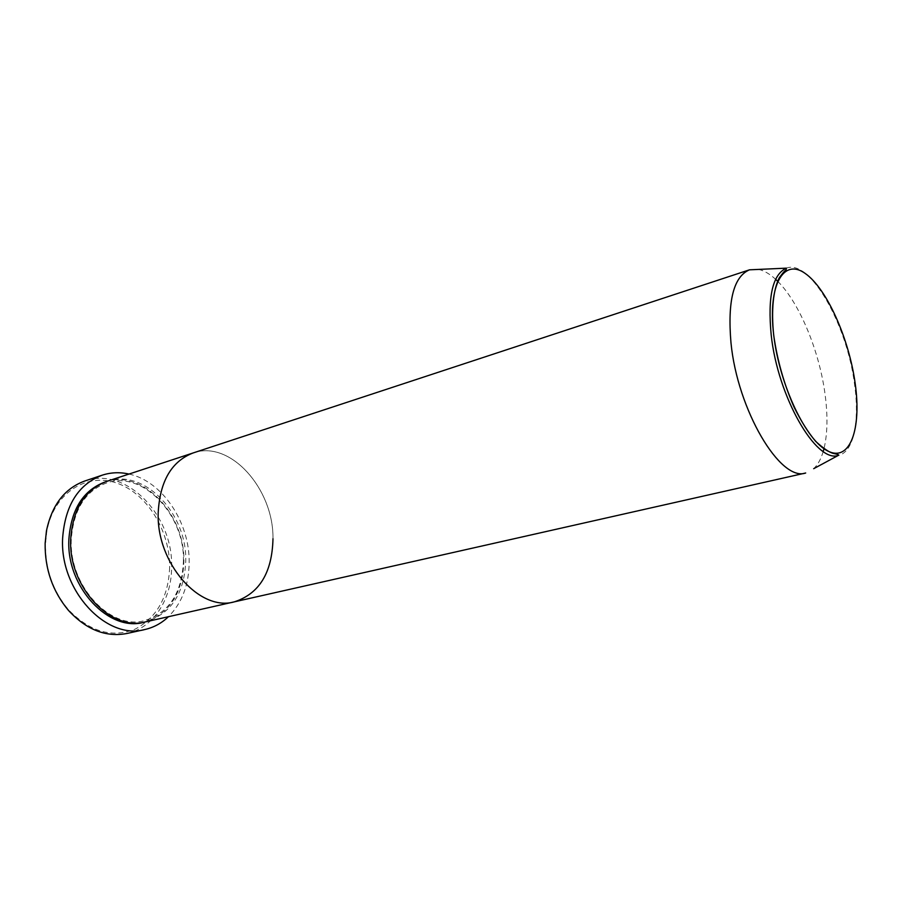 <?xml version="1.0" encoding="UTF-8"?>
<svg xmlns="http://www.w3.org/2000/svg" width="902" height="902" viewBox="0 0 902 902"><rect width="100%" height="100%" fill="white"/><g stroke="black" fill="none" stroke-linecap="round" stroke-linejoin="round"><path stroke-width="0.68" stroke-dasharray="4.51 3.38" d="M169.632 567.448C168.437 596.921 156.959 617.487 135.199 629.122C111.949 638.244 89.648 631.727 68.293 609.549C52.722 590.776 45.111 568.835 45.483 543.726L46.757 531.673C53.443 493.338 86.186 472.377 116.538 483.01C146.992 493.236 170.106 530.793 169.632 567.448M126.968 633.475C153.385 627.916 171.594 599.469 171.605 567.414C173.612 515.865 126.122 465.939 84.788 481.003M106.786 481.375C144.162 467.879 187.424 513.937 185.733 561.36C184.29 593.674 170.929 613.834 145.639 621.85M128.997 474.057C162.563 481.161 189.995 522.788 189.161 562.893C188.777 585.206 181.877 603.145 168.46 616.697M272.979 538.731C273.757 488.884 230.111 439.567 193.141 452.951C230.111 439.567 273.757 488.884 272.979 538.731C272.167 572.725 259.291 593.764 234.328 601.848M777.671 281.277C799.657 302.914 819.738 351.893 825.217 395.482C827.889 416.397 827.484 434.133 823.988 448.689M823.233 451.44C820.967 459.107 817.787 464.857 813.683 468.69M758.548 269.416C764.05 270.6 769.733 273.892 775.607 279.293M105.861 481.691C143.114 469.198 185.519 514.929 183.861 561.845C182.475 593.617 169.418 613.687 144.692 622.053M786.386 268.153C810.109 258.66 847.271 324.979 854.577 384.613C859.854 421.899 853.563 452.533 838.206 455.465M68.293 609.549L68.417 610.361M183.41 561.675C185.214 514.873 142.2 469.773 106.413 483.032C85.363 490.902 73.671 509.517 71.326 538.889C68.451 586.018 110.946 630.633 144.478 620.61C168.843 613.044 181.821 593.403 183.41 561.675M46.757 531.673L46.442 530.917"/><path stroke-width="1.35" d="M102.106 475.207L84.788 481.003C64.673 488.365 51.888 505.007 46.442 530.917L45.145 543.218C44.773 568.824 52.519 591.205 68.417 610.361C86.4 629.788 105.917 637.488 126.968 633.475L144.794 629.54C106.402 640.409 59.476 590.438 62.644 537.987C65.158 505.323 78.305 484.397 102.106 475.207C110.822 472.366 119.786 471.983 128.997 474.057M272.979 538.731C272.167 572.725 259.291 593.764 234.328 601.848L145.639 621.85C110.653 631.896 67.943 586.39 70.739 538.652C72.983 508.796 84.991 489.707 106.786 481.375L193.141 452.951C171.572 461.26 159.925 481.183 158.2 512.697C159.925 481.183 171.572 461.26 193.141 452.951L749.494 269.822L758.548 269.416M234.328 601.848C199.737 611.984 156.226 563.152 158.2 512.697C156.226 563.152 199.737 611.984 234.328 601.848L805.689 472.998C780.523 482.232 737.419 410.162 730.97 342.704C727.429 300.918 733.608 276.621 749.483 269.822L786.386 268.153C772.608 274.411 767.546 296.679 771.199 334.98C777.704 396.7 816.13 463.245 838.206 455.465L813.683 468.69M168.46 616.697C161.627 623.226 153.746 627.499 144.794 629.54M823.988 448.689L823.233 451.44M775.607 279.293L777.671 281.277M144.692 622.053C109.593 633.035 66.015 587.405 68.879 539.216C71.213 508.875 83.548 489.707 105.861 481.691M773.724 335.116C779.531 385.21 806.411 441.281 828.216 451.225C850.124 461.948 861.602 428.946 855.22 383.756C849.12 338.678 826.807 288.505 805.249 273.486C783.624 257.769 767.602 284.852 773.724 335.116M786.386 268.153L786.127 269.754C785.067 271.22 786.048 268.582 779.283 277.76C773.228 289.79 771.12 310.096 773.691 335.093C777.242 360.169 784.041 384.184 794.076 407.14C800.976 421.054 808.192 432.486 815.735 441.45C823.819 448.745 829.829 452.759 833.764 453.503C838.071 454.405 839.548 455.059 838.206 455.465"/></g></svg>
